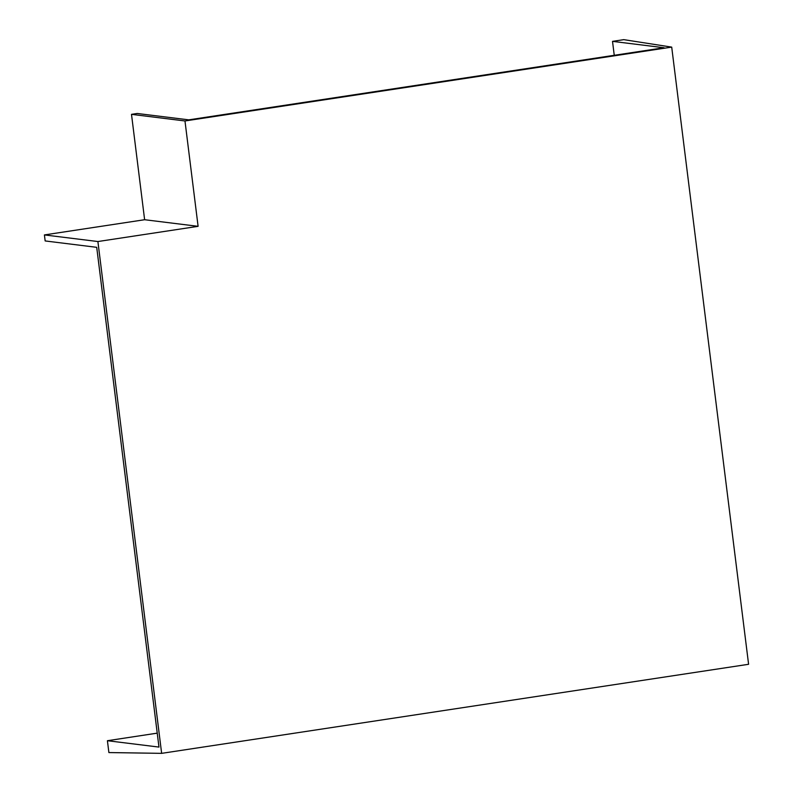 <?xml version="1.0" encoding="UTF-8"?>
<svg xmlns="http://www.w3.org/2000/svg" width="793" height="793" viewBox="0 0 793 793"><rect width="100%" height="100%" fill="white"/><g stroke="black" fill="none" stroke-linecap="round" stroke-linejoin="round"><path stroke-width="1.19" d="M157.222 733.148L107.412 740.712L158.967 747.085L96.716 247.327L45.161 240.943L44.408 234.926L97.896 241.538L161.643 753.35L748.592 664.286L671.711 47.114L184.977 120.962L198.101 226.332L97.896 241.538M107.412 740.712L108.889 752.567L161.643 753.35M614.248 55.302L612.513 41.365L623.784 39.65L671.711 47.114M612.513 41.365L664.058 47.739L188.774 119.852L137.219 113.478L131.499 114.351L144.623 219.72L44.408 234.926M144.623 219.72L198.101 226.332M131.499 114.351L184.977 120.962"/></g></svg>
